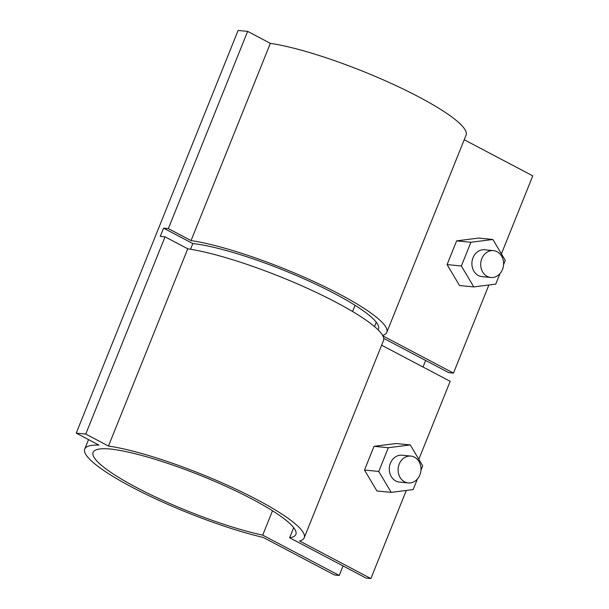 <?xml version="1.0" encoding="UTF-8"?>
<svg xmlns="http://www.w3.org/2000/svg" width="609" height="609" viewBox="0 0 609 609"><rect width="100%" height="100%" fill="white"/><g stroke="black" fill="none" stroke-linecap="round" stroke-linejoin="round"><path stroke-width="0.91" d="M503.544 264.748L505.295 260.393L492.871 239.474L470.909 242.275L461.371 265.996L473.794 286.915L495.756 284.114L500.019 273.532M493.457 250.634L484.65 249.766A13.489 11.426 95.6 0 0 473.018 257.759A13.489 11.426 95.6 0 0 482.016 276.623L490.824 277.483A13.489 11.426 -84.4 0 1 481.826 258.619A13.489 11.426 -84.4 0 1 493.457 250.634A13.489 11.426 -84.4 0 1 503.514 265.174A13.489 11.426 -84.4 0 1 490.824 277.483M473.794 286.915L459.513 285.514L447.09 264.595L456.621 240.875L478.59 238.073L492.871 239.474M456.621 240.875L470.909 242.275M447.09 264.595L461.371 265.996M417.424 478.986L413.168 489.567L391.206 492.369L378.775 471.45L388.314 447.722L410.276 444.92L422.707 465.847L420.956 470.201M410.869 456.088L402.062 455.22A13.489 11.426 95.6 0 0 390.422 463.213A13.489 11.426 95.6 0 0 399.428 482.077L408.236 482.937A13.489 11.426 95.6 0 0 420.918 470.628A13.489 11.426 95.6 0 0 410.869 456.088A13.489 11.426 95.6 0 0 399.23 464.073A13.489 11.426 95.6 0 0 408.236 482.937M391.206 492.369L376.918 490.968L364.494 470.049L378.775 471.45M364.494 470.049L374.033 446.328L395.995 443.527L410.276 444.92M374.033 446.328L388.314 447.722M378.006 329.766A110.176 19.13 -158.1 0 0 378.463 328.967A110.176 19.13 -158.1 0 0 310.872 281.952A110.176 19.13 -158.1 0 0 192.825 243.562L163.585 228.154L168.35 228.619L191.059 240.585A119.166 20.691 21.9 0 1 317.555 283.254A119.166 20.691 21.9 0 1 386.806 332.324A119.166 20.691 21.9 0 1 382.597 335.399M382.863 335.886L453.477 373.096L448.719 372.632L383.723 338.383M192.825 243.562L190.541 249.241M293.683 527.676L289.625 537.77L366.123 578.086L370.889 578.55L299.575 540.975A119.166 20.691 -158.1 0 0 304.218 537.77L383.503 340.538A119.166 20.691 -158.1 0 0 314.252 291.475A119.166 20.691 -158.1 0 0 187.755 248.807L165.047 236.84L160.281 236.368L163.585 228.154M418.825 459.308L450.173 381.318L381.63 345.196M165.047 236.84L85.755 434.072L76.232 433.136L238.111 30.45L247.635 31.386L168.35 228.619M247.635 31.386L270.35 43.353L191.059 240.585M187.755 248.807L108.471 446.039L85.755 434.072M376.271 322.222L374.512 326.599M270.35 43.353A119.166 20.691 21.9 0 1 396.847 86.021A119.166 20.691 21.9 0 1 466.098 135.084L386.806 332.324M304.218 537.77A119.166 20.691 -158.1 0 0 234.967 488.707A119.166 20.691 -158.1 0 0 108.471 446.039M453.477 373.096L488.898 284.989M501.413 253.854L532.768 175.864L464.225 139.743M370.889 578.55L406.302 490.443M272.505 510.784L262.723 535.136A110.176 19.13 21.9 0 1 149.7 494.211A110.176 19.13 21.9 0 1 93.093 452.396A110.176 19.13 21.9 0 1 110.237 449.016A110.176 19.13 21.9 0 1 228.276 487.398A110.176 19.13 21.9 0 1 295.875 534.42A110.176 19.13 21.9 0 1 289.625 537.77M355.1 305.33L352.603 311.534M343.05 565.928L339.221 575.444L262.723 535.136M425.645 360.475L423.019 367.006M76.232 433.136L98.947 445.103A119.166 20.691 -158.1 0 0 84.742 449.039A119.166 20.691 -158.1 0 0 143.062 492.833A119.166 20.691 -158.1 0 0 263.149 537.404L334.463 574.98L339.221 575.444M88.533 439.622L84.742 449.039"/></g></svg>
